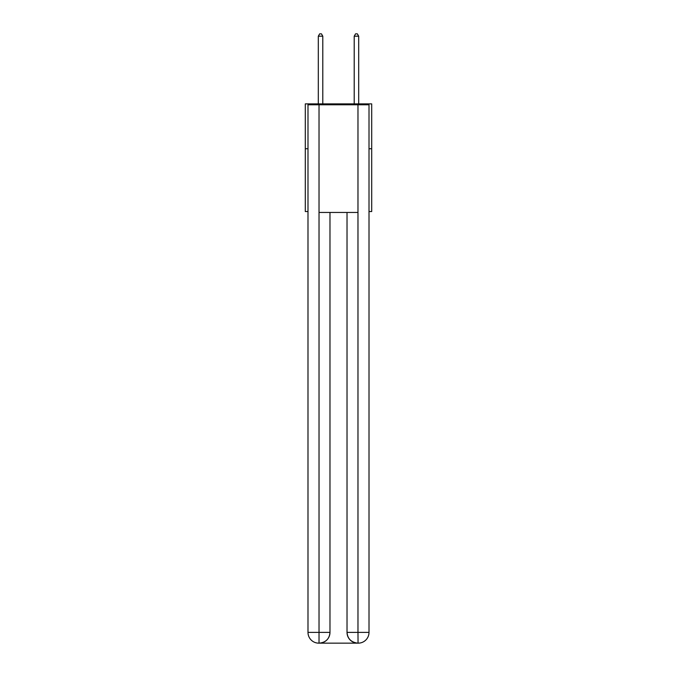 <?xml version="1.0" encoding="UTF-8"?>
<svg xmlns="http://www.w3.org/2000/svg" width="677" height="677" viewBox="0 0 677 677"><rect width="100%" height="100%" fill="white"/><g stroke="black" fill="none" stroke-linecap="round" stroke-linejoin="round"><path stroke-width="1.02" d="M307.993 148.737L305.302 148.737L305.302 103.877L371.698 103.877L371.698 211.554L369.007 211.554M305.302 148.737L305.302 211.554L307.993 211.554M371.698 148.737L369.007 148.737M318.757 643.15A10.764 10.764 0 0 1 307.993 632.386L329.978 632.386L329.978 212.451L329.978 632.386A10.764 10.764 0 0 1 319.205 643.15L318.757 643.15A10.764 10.764 0 0 1 307.993 632.386L307.993 104.774L319.028 104.774L319.028 212.451L357.972 212.451L357.972 104.774L319.028 104.774M357.972 104.774L369.007 104.774L369.007 632.386A10.764 10.764 0 0 1 358.243 643.15L357.794 643.15A10.764 10.764 0 0 1 347.022 632.386L347.022 212.451L347.022 632.386C347.572 638.733 351.16 642.321 357.794 643.15L319.205 643.15C325.865 642.456 329.454 638.868 329.978 632.386M347.022 632.386L357.972 632.386L358.057 643.15M319.028 212.451L319.028 643.15M322.794 103.877L322.794 36.186L318.308 36.186L318.308 103.877M318.308 36.186L319.654 33.85L321.448 33.85L322.794 36.186M358.692 103.877L358.692 36.186L354.206 36.186L354.206 103.877M354.206 36.186L355.552 33.85L357.346 33.85L358.692 36.186M357.972 212.451L357.972 632.386L369.007 632.386"/></g></svg>
